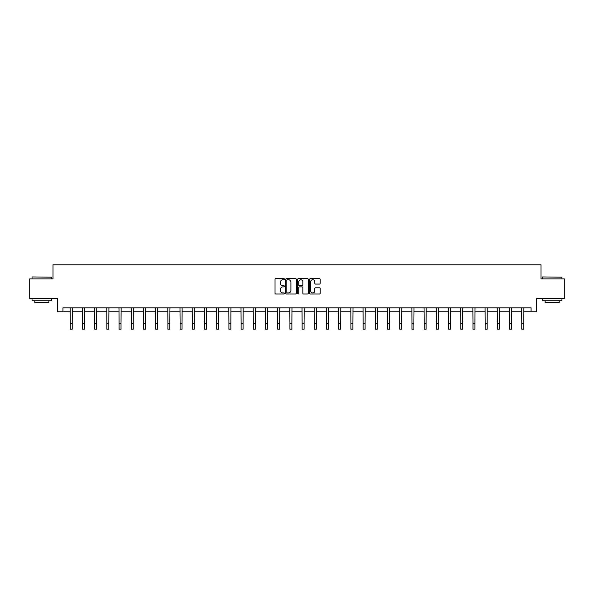 <?xml version="1.0" encoding="UTF-8"?>
<svg xmlns="http://www.w3.org/2000/svg" width="594" height="594" viewBox="0 0 594 594"><rect width="100%" height="100%" fill="white"/><g stroke="black" fill="none" stroke-linecap="round" stroke-linejoin="round"><path stroke-width="0.89" d="M284.481 279.195A0.535 0.535 0 0 0 283.947 278.653L275.787 278.653A0.765 0.765 0 0 0 275.022 279.425L275.022 293.243A0.765 0.765 0 0 0 275.787 294.015L283.947 294.015A0.535 0.535 0 0 0 284.481 293.473A0.535 0.535 0 0 0 283.947 292.939L282.893 292.939A2.458 2.458 0 0 1 280.435 290.481L280.435 289.33A2.458 2.458 0 0 1 282.893 286.872L283.947 286.872A0.535 0.535 0 0 0 284.481 286.33A0.535 0.535 0 0 0 283.947 285.796L282.893 285.796A2.458 2.458 0 0 1 280.435 283.338L280.435 282.187A2.458 2.458 0 0 1 282.893 279.729L283.947 279.729A0.535 0.535 0 0 0 284.481 279.195M319.438 284.066A0.765 0.765 0 0 0 320.211 283.301L320.211 279.425A0.765 0.765 0 0 0 319.438 278.653L310.38 278.653A0.765 0.765 0 0 0 309.615 279.425L309.615 293.243A0.765 0.765 0 0 0 310.38 294.015L319.438 294.015A0.765 0.765 0 0 0 320.211 293.243L320.211 288.558A0.765 0.765 0 0 0 319.438 287.793L315.562 287.793A0.765 0.765 0 0 0 314.798 288.558L314.798 290.882A2.057 2.057 0 0 1 312.741 292.939A2.057 2.057 0 0 1 310.684 290.882L310.684 281.786A2.057 2.057 0 0 1 312.741 279.729A2.057 2.057 0 0 1 314.798 281.786L314.798 283.301A0.765 0.765 0 0 0 315.562 284.066L319.438 284.066M62.949 311.761L62.949 307.848L531.051 307.848L531.051 311.761L536.531 311.761L536.531 298.455L564.3 298.455L564.3 278.905L540.986 278.905L540.986 264.82L53.015 264.82L53.015 278.905L29.7 278.905L29.7 298.455L57.47 298.455L57.47 311.761L70.263 311.761M296.332 279.425A0.765 0.765 0 0 0 295.56 278.653L286.501 278.653A0.765 0.765 0 0 0 285.729 279.425L285.729 293.243A0.765 0.765 0 0 0 286.501 294.015L295.56 294.015A0.765 0.765 0 0 0 296.332 293.243L296.332 279.425M298.44 278.653L307.499 278.653A0.765 0.765 0 0 1 308.271 279.425L308.271 293.243A0.765 0.765 0 0 1 307.499 294.015L303.623 294.015A0.765 0.765 0 0 1 302.858 293.243L302.858 287.637A0.765 0.765 0 0 0 302.086 286.872L299.517 286.872A0.765 0.765 0 0 0 298.745 287.637L298.745 293.473A0.535 0.535 0 0 1 298.21 294.015A0.535 0.535 0 0 1 297.668 293.473L297.668 279.425A0.765 0.765 0 0 1 298.44 278.653M72.216 311.761L82.462 311.761M84.422 311.761L94.669 311.761M96.622 311.761L106.868 311.761M108.828 311.761L119.075 311.761M121.028 311.761L131.274 311.761M133.234 311.761L143.481 311.761M145.433 311.761L155.687 311.761M157.64 311.761L167.887 311.761M169.839 311.761L180.093 311.761M182.046 311.761L192.293 311.761M194.253 311.761L204.499 311.761M206.452 311.761L216.699 311.761M218.659 311.761L228.905 311.761M230.858 311.761L241.105 311.761M243.065 311.761L253.311 311.761M255.264 311.761L265.511 311.761M267.471 311.761L277.717 311.761M279.67 311.761L289.924 311.761M291.877 311.761L302.123 311.761M304.076 311.761L314.33 311.761M316.283 311.761L326.529 311.761M328.489 311.761L338.736 311.761M340.689 311.761L350.935 311.761M352.895 311.761L363.142 311.761M365.095 311.761L375.341 311.761M377.301 311.761L387.548 311.761M389.501 311.761L399.747 311.761M401.707 311.761L411.954 311.761M413.907 311.761L424.161 311.761M426.113 311.761L436.36 311.761M438.313 311.761L448.567 311.761M450.519 311.761L460.766 311.761M462.726 311.761L472.973 311.761M474.925 311.761L485.172 311.761M487.132 311.761L497.378 311.761M499.331 311.761L509.578 311.761M511.538 311.761L521.784 311.761M523.737 311.761L531.051 311.761M287.348 279.729A0.535 0.535 0 0 0 286.805 280.271L286.805 292.397A0.535 0.535 0 0 0 287.348 292.939L288.461 292.939A2.458 2.458 0 0 0 290.912 290.481L290.912 282.187A2.458 2.458 0 0 0 288.461 279.729L287.348 279.729M302.858 281.823A2.057 2.057 0 0 0 300.802 279.767A2.057 2.057 0 0 0 298.745 281.823L298.745 285.031A0.765 0.765 0 0 0 299.517 285.796L302.086 285.796A0.765 0.765 0 0 0 302.858 285.031L302.858 281.823M70.159 307.848L70.263 323.314L72.216 323.314L72.312 307.848M70.263 323.314L70.263 329.18L72.216 329.18L72.216 323.314M32.284 276.945L51.604 277.183L32.284 276.945M41.825 300.809L32.046 300.809L32.046 298.849L51.604 298.849L51.604 300.809L41.825 300.809M48.864 300.809L48.864 302.606L34.786 302.606L34.786 300.809M542.634 276.945L561.954 277.183L542.634 276.945M552.175 300.809L542.396 300.809L542.396 298.849L561.954 298.849L561.954 300.809L552.175 300.809M559.214 300.809L559.214 302.606L545.136 302.606L545.136 300.809M82.366 307.848L82.462 323.314L84.422 323.314L84.519 307.848M82.462 323.314L82.462 329.18L84.422 329.18L84.422 323.314M94.565 307.848L94.669 323.314L96.622 323.314L96.725 307.848M94.669 323.314L94.669 329.18L96.622 329.18L96.622 323.314M106.772 307.848L106.868 323.314L108.828 323.314L108.925 307.848M106.868 323.314L106.868 329.18L108.828 329.18L108.828 323.314M118.978 307.848L119.075 323.314L121.028 323.314L121.131 307.848M119.075 323.314L119.075 329.18L121.028 329.18L121.028 323.314M131.177 307.848L131.274 323.314L133.234 323.314L133.331 307.848M131.274 323.314L131.274 329.18L133.234 329.18L133.234 323.314M143.384 307.848L143.481 323.314L145.433 323.314L145.537 307.848M143.481 323.314L143.481 329.18L145.433 329.18L145.433 323.314M155.583 307.848L155.687 323.314L157.64 323.314L157.737 307.848M155.687 323.314L155.687 329.18L157.64 329.18L157.64 323.314M167.79 307.848L167.887 323.314L169.839 323.314L169.943 307.848M167.887 323.314L167.887 329.18L169.839 329.18L169.839 323.314M179.989 307.848L180.093 323.314L182.046 323.314L182.143 307.848M180.093 323.314L180.093 329.18L182.046 329.18L182.046 323.314M192.196 307.848L192.293 323.314L194.253 323.314L194.349 307.848M192.293 323.314L192.293 329.18L194.253 329.18L194.253 323.314M204.395 307.848L204.499 323.314L206.452 323.314L206.549 307.848M204.499 323.314L204.499 329.18L206.452 329.18L206.452 323.314M216.602 307.848L216.699 323.314L218.659 323.314L218.755 307.848M216.699 323.314L216.699 329.18L218.659 329.18L218.659 323.314M228.801 307.848L228.905 323.314L230.858 323.314L230.962 307.848M228.905 323.314L228.905 329.18L230.858 329.18L230.858 323.314M241.008 307.848L241.105 323.314L243.065 323.314L243.161 307.848M241.105 323.314L241.105 329.18L243.065 329.18L243.065 323.314M253.215 307.848L253.311 323.314L255.264 323.314L255.368 307.848M253.311 323.314L253.311 329.18L255.264 329.18L255.264 323.314M265.414 307.848L265.511 323.314L267.471 323.314L267.567 307.848M265.511 323.314L265.511 329.18L267.471 329.18L267.471 323.314M277.621 307.848L277.717 323.314L279.67 323.314L279.774 307.848M277.717 323.314L277.717 329.18L279.67 329.18L279.67 323.314M289.82 307.848L289.924 323.314L291.877 323.314L291.973 307.848M289.924 323.314L289.924 329.18L291.877 329.18L291.877 323.314M302.027 307.848L302.123 323.314L304.076 323.314L304.18 307.848M302.123 323.314L302.123 329.18L304.076 329.18L304.076 323.314M314.226 307.848L314.33 323.314L316.283 323.314L316.379 307.848M314.33 323.314L314.33 329.18L316.283 329.18L316.283 323.314M326.433 307.848L326.529 323.314L328.489 323.314L328.586 307.848M326.529 323.314L326.529 329.18L328.489 329.18L328.489 323.314M338.632 307.848L338.736 323.314L340.689 323.314L340.785 307.848M338.736 323.314L338.736 329.18L340.689 329.18L340.689 323.314M350.839 307.848L350.935 323.314L352.895 323.314L352.992 307.848M350.935 323.314L350.935 329.18L352.895 329.18L352.895 323.314M363.038 307.848L363.142 323.314L365.095 323.314L365.199 307.848M363.142 323.314L363.142 329.18L365.095 329.18L365.095 323.314M375.245 307.848L375.341 323.314L377.301 323.314L377.398 307.848M375.341 323.314L375.341 329.18L377.301 329.18L377.301 323.314M387.451 307.848L387.548 323.314L389.501 323.314L389.605 307.848M387.548 323.314L387.548 329.18L389.501 329.18L389.501 323.314M399.651 307.848L399.747 323.314L401.707 323.314L401.804 307.848M399.747 323.314L399.747 329.18L401.707 329.18L401.707 323.314M411.857 307.848L411.954 323.314L413.907 323.314L414.011 307.848M411.954 323.314L411.954 329.18L413.907 329.18L413.907 323.314M424.057 307.848L424.161 323.314L426.113 323.314L426.21 307.848M424.161 323.314L424.161 329.18L426.113 329.18L426.113 323.314M436.263 307.848L436.36 323.314L438.313 323.314L438.417 307.848M436.36 323.314L436.36 329.18L438.313 329.18L438.313 323.314M448.463 307.848L448.567 323.314L450.519 323.314L450.616 307.848M448.567 323.314L448.567 329.18L450.519 329.18L450.519 323.314M460.669 307.848L460.766 323.314L462.726 323.314L462.823 307.848M460.766 323.314L460.766 329.18L462.726 329.18L462.726 323.314M472.869 307.848L472.973 323.314L474.925 323.314L475.022 307.848M472.973 323.314L472.973 329.18L474.925 329.18L474.925 323.314M485.075 307.848L485.172 323.314L487.132 323.314L487.229 307.848M485.172 323.314L485.172 329.18L487.132 329.18L487.132 323.314M497.275 307.848L497.378 323.314L499.331 323.314L499.435 307.848M497.378 323.314L497.378 329.18L499.331 329.18L499.331 323.314M509.481 307.848L509.578 323.314L511.538 323.314L511.634 307.848M509.578 323.314L509.578 329.18L511.538 329.18L511.538 323.314M521.688 307.848L521.784 323.314L523.737 323.314L523.841 307.848M521.784 323.314L521.784 329.18L523.737 329.18L523.737 323.314M32.046 278.905L32.046 277.183M36.509 298.849L36.509 298.455M47.141 298.849L47.141 298.455M51.604 278.905L51.604 277.183M542.396 278.905L542.396 277.183M546.859 298.849L546.859 298.455M557.491 298.849L557.491 298.455M561.954 278.905L561.954 277.183"/></g></svg>
